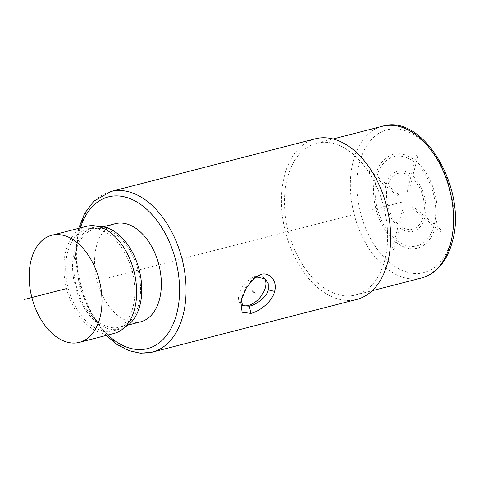 <?xml version="1.0" encoding="UTF-8"?>
<svg xmlns="http://www.w3.org/2000/svg" width="479" height="479" viewBox="0 0 479 479"><rect width="100%" height="100%" fill="white"/><g stroke="black" fill="none" stroke-linecap="round" stroke-linejoin="round"><path stroke-width="0.36" stroke-dasharray="2.4 1.8" d="M384.847 259.828A78.334 49.301 75.5 0 1 355.598 294.974A78.334 49.301 75.5 0 1 300.65 261.66A78.334 49.301 75.5 0 1 287.25 178.41A78.334 49.301 75.5 0 1 316.499 143.257A78.334 49.301 75.5 0 1 371.447 176.577A78.334 49.301 75.5 0 1 384.847 259.828M315.35 138.796A82.945 52.199 -104.5 0 0 284.382 176.015A82.945 52.199 -104.5 0 0 298.567 264.163A82.945 52.199 -104.5 0 0 356.747 299.435M115.331 223.657A50.69 31.901 -104.5 0 0 94.62 262.923A50.69 31.901 -104.5 0 0 117.151 314.913A50.69 31.901 -104.5 0 0 140.634 321.822M96.345 320.277A50.69 31.901 -104.5 0 0 119.828 327.187A50.69 31.901 -104.5 0 0 140.539 287.921A50.69 31.901 -104.5 0 0 118.008 235.925A50.69 31.901 -104.5 0 0 94.525 229.016A50.69 31.901 -104.5 0 0 73.814 268.282A50.69 31.901 -104.5 0 0 96.345 320.277M98.71 226.579A52.528 33.057 -104.5 0 0 94.064 227.232A52.528 33.057 -104.5 0 0 72.598 267.929A52.528 33.057 -104.5 0 0 95.956 321.81A52.528 33.057 75.5 0 0 120.289 328.971A52.528 33.057 75.5 0 0 124.672 327.301M113.349 330.755A52.528 33.057 75.5 0 0 134.821 290.064A52.528 33.057 75.5 0 0 111.463 236.177A52.528 33.057 -104.5 0 0 87.13 229.022A52.528 33.057 -104.5 0 0 65.665 269.713A52.528 33.057 -104.5 0 0 89.016 323.594A52.528 33.057 75.5 0 0 113.349 330.755L120.289 328.971M86.442 226.339A55.295 34.799 -104.5 0 0 63.845 269.18A55.295 34.799 -104.5 0 0 88.429 325.9A55.295 34.799 75.5 0 0 114.038 333.432M241.308 299.95L241.901 296.663L245.907 286.951L252.541 279.131L253.834 278.293M241.26 300.123L241.901 296.663M264.127 278.113A17.507 10.239 129.8 0 0 263.426 277.431A17.507 10.239 129.8 0 0 255.954 276.305A17.507 10.239 129.8 0 0 241.045 289.196A17.507 10.239 129.8 0 0 240.991 304.321A17.507 10.239 129.8 0 0 242.045 305.021M131.45 271.844L401.935 202.138M369.764 170.344L375.518 175.146A48.385 30.446 75.5 0 1 415.018 160.399L416.993 152.711L418.43 153.909L416.455 161.597A48.385 30.446 75.5 0 1 435.782 225.423L441.536 230.219L441.045 232.141L435.291 227.339A48.385 30.446 75.5 0 1 395.786 242.087L393.816 249.775L392.379 248.577L394.355 240.889A48.385 30.446 75.5 0 1 375.027 177.062L369.273 172.26L369.764 170.344M376.464 178.26A46.08 28.997 -104.5 0 0 394.846 238.973L398.049 226.507A31.105 19.573 75.5 0 1 385.799 186.05L376.464 178.26M387.236 187.247A28.8 18.124 -104.5 0 0 398.54 224.585L402.228 210.209L403.665 211.407L399.977 225.783A28.8 18.124 -104.5 0 0 423.083 217.155L412.317 208.173L412.814 206.257L423.574 215.239A28.8 18.124 -104.5 0 0 412.269 177.895L408.575 192.277L407.144 191.079L410.832 176.697A28.8 18.124 -104.5 0 0 387.727 185.331L398.486 194.306L397.995 196.228L387.236 187.247M424.52 218.352A31.105 19.573 75.5 0 1 399.48 227.705L396.283 240.171A46.08 28.997 -104.5 0 0 433.854 226.142L424.52 218.352M434.345 224.226A46.08 28.997 -104.5 0 0 415.964 163.513L412.76 175.979A31.105 19.573 75.5 0 1 425.011 216.436L434.345 224.226M386.29 184.134A31.105 19.573 75.5 0 1 411.329 174.781L414.527 162.315A46.08 28.997 -104.5 0 0 376.955 176.344L386.29 184.134M127.983 272.737L107.176 278.101M451.332 239.56A73.73 46.397 -104.5 0 0 421.155 139.898A73.73 46.397 -104.5 0 0 359.478 162.926A73.73 46.397 -104.5 0 0 389.655 262.588A73.73 46.397 -104.5 0 0 451.332 239.56M382.386 126.276A78.334 49.301 -104.5 0 0 353.143 161.429A78.334 49.301 -104.5 0 0 352.999 161.986A78.334 49.301 -104.5 0 0 366.698 244.949A78.334 49.301 -104.5 0 0 421.484 277.994M110.751 191.528A82.945 52.199 -104.5 0 0 79.783 228.74A82.945 52.199 -104.5 0 0 93.968 316.888A82.945 52.199 -104.5 0 0 152.148 352.167M107.967 335.001A78.334 49.301 75.5 0 1 79.185 232.046A78.334 49.301 -104.5 0 1 79.376 231.309A78.334 49.301 75.5 0 1 80.37 227.908M355.598 294.974L372.213 290.693M316.499 143.257L333.115 138.976M78.628 228.357L75.287 257.187L79.496 286.244L90.256 313.482L106.23 335.45M128.234 325.019L119.828 327.187M87.13 229.022L94.064 227.232M102.931 226.848L94.525 229.016M240.793 302.237L241.512 298.411M255.289 277.143L252.541 279.131M240.991 304.321L242.679 305.728M263.426 277.431L265.115 278.832"/><path stroke-width="0.72" d="M106.23 335.45L117.104 344.593L128.701 350.622L140.569 353.215L152.148 352.167L356.747 299.435A82.945 52.199 -104.5 0 0 387.715 262.223A82.945 52.199 -104.5 0 0 373.53 174.075A82.945 52.199 -104.5 0 0 315.35 138.796L110.751 191.528L93.842 201.174L84.801 213.089L78.628 228.357M274.599 291.376C272.258 302.051 258.738 311.739 250.846 313.398L242.129 312.254L240.793 302.249L241.308 299.95L246.631 287.214L255.289 277.143L260.851 274.425C269.132 271.647 277.736 280.724 274.599 291.376L268.258 289.873C266.54 297.86 255.588 304.83 249.355 306.183L242.679 305.728L241.26 300.123M253.834 278.293L256.834 277.042L265.115 278.832L268.234 283.67L268.258 289.873M128.234 325.019L140.634 321.822A50.69 31.901 -104.5 0 0 161.345 282.556A50.69 31.901 -104.5 0 0 138.814 230.561A50.69 31.901 -104.5 0 0 115.331 223.657L102.931 226.848M124.672 327.301A52.528 33.057 75.5 0 0 141.598 284.682A52.528 33.057 75.5 0 0 118.397 234.393A52.528 33.057 -104.5 0 0 98.71 226.579M112.056 233.878A55.295 34.799 -104.5 0 0 86.442 226.339L51.762 235.279A55.295 34.799 -104.5 0 0 29.165 278.113A55.295 34.799 -104.5 0 0 53.75 334.833A55.295 34.799 75.5 0 0 79.364 342.371L114.038 333.432A55.295 34.799 75.5 0 0 136.641 290.597A55.295 34.799 75.5 0 0 112.056 233.878M79.364 342.371A55.295 34.799 75.5 0 0 101.961 299.537A55.295 34.799 75.5 0 0 77.376 242.817A55.295 34.799 -104.5 0 0 51.762 235.279M242.045 305.021A17.507 10.239 129.8 0 0 248.469 305.44A17.507 10.239 129.8 0 0 262.983 293.262A17.507 10.239 129.8 0 0 264.127 278.113M65.563 288.825L23.95 299.549L65.563 288.825M252.211 290.873L255.079 293.268M450.877 242.284A78.334 49.301 -104.5 0 0 437.171 159.321A78.334 49.301 -104.5 0 0 382.386 126.276C423.508 113.02 467.845 189.792 452.326 241.596C449.41 252.888 444.524 261.923 437.668 268.701C432.92 273.317 427.525 276.413 421.484 277.994A78.334 49.301 -104.5 0 0 450.733 242.847A78.334 49.301 -104.5 0 0 450.877 242.284M152.148 352.167A82.945 52.199 -104.5 0 0 183.116 314.948A82.945 52.199 -104.5 0 0 168.931 226.801A82.945 52.199 -104.5 0 0 110.751 191.528M260.851 274.425L256.834 277.042M250.846 313.398L249.355 306.183M107.967 335.001A78.334 49.301 75.5 0 0 176.589 314.164A78.334 49.301 -104.5 0 0 176.781 313.434A78.334 49.301 75.5 0 0 146.281 208.904A78.334 49.301 75.5 0 0 80.37 227.908M372.213 290.693L421.484 277.994M333.115 138.976L382.386 126.276"/></g></svg>
